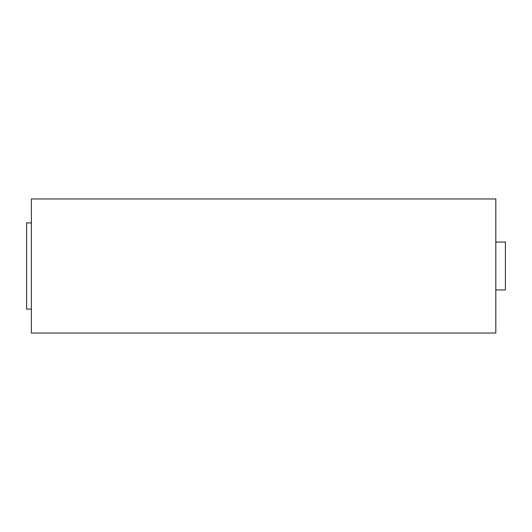 <?xml version="1.0" encoding="UTF-8"?>
<svg xmlns="http://www.w3.org/2000/svg" width="532" height="532" viewBox="0 0 532 532"><rect width="100%" height="100%" fill="white"/><g stroke="black" fill="none" stroke-linecap="round" stroke-linejoin="round"><path stroke-width="0.8" d="M31.388 309.092L26.6 309.092L26.6 222.908L31.388 222.908M31.388 266L31.388 198.968L495.824 198.968L495.824 333.032L31.388 333.032L31.388 266M495.824 289.94L505.4 289.94L505.4 242.06L495.824 242.06"/></g></svg>
